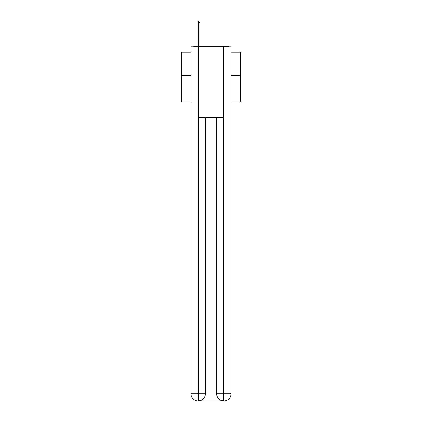 <?xml version="1.0" encoding="UTF-8"?>
<svg xmlns="http://www.w3.org/2000/svg" width="422" height="422" viewBox="0 0 422 422"><rect width="100%" height="100%" fill="white"/><g stroke="black" fill="none" stroke-linecap="round" stroke-linejoin="round"><path stroke-width="0.63" d="M231.066 102.066L240.508 102.066L240.508 52.259L231.066 52.259M190.934 75.744L181.492 75.744L181.492 52.259L190.934 52.259M181.492 75.744L181.492 102.066L190.934 102.066M229.262 46.831A2.358 2.358 0 0 0 227.701 46.241L194.299 46.241A2.358 2.358 0 0 0 192.738 46.831M240.508 75.744L231.066 75.744M194.299 46.241L198.43 46.241L198.43 21.1L199.965 21.1L199.965 46.241L201.795 46.241M220.205 46.241L227.701 46.241M198.192 46.831L198.192 117.643L223.808 117.643L223.808 46.831L190.934 46.831L190.934 393.821A7.079 7.079 0 0 0 198.018 400.9L223.686 400.9A7.079 7.079 0 0 1 216.607 393.821L216.607 117.643L216.607 393.821C216.966 397.993 219.329 400.351 223.686 400.9L223.808 393.821L231.066 393.821A7.079 7.079 0 0 1 223.982 400.9L223.855 400.9M223.808 46.831L231.066 46.831L231.066 393.821M205.393 117.643L205.393 393.821A7.079 7.079 0 0 1 198.314 400.9C202.692 400.441 205.05 398.083 205.393 393.821L205.393 117.643M190.934 393.821A7.079 7.079 0 0 0 198.018 400.9A7.079 7.079 0 0 1 190.934 393.821L198.192 393.821L198.192 400.9M205.393 393.821L198.192 393.821L198.192 117.643M216.607 393.821L223.808 393.821L223.808 117.643M198.43 22.456L199.965 22.456"/></g></svg>
